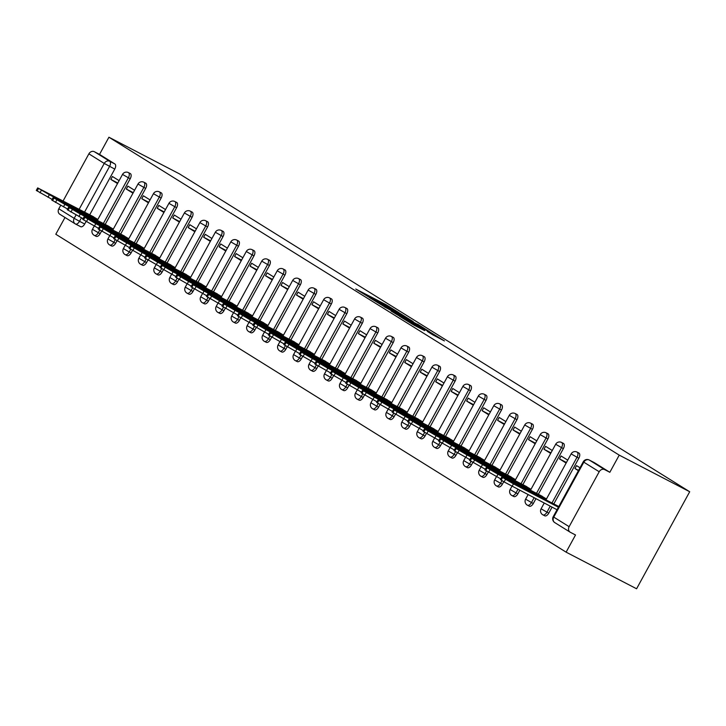 <?xml version="1.0" encoding="UTF-8"?>
<svg xmlns="http://www.w3.org/2000/svg" width="726" height="726" viewBox="0 0 726 726"><rect width="100%" height="100%" fill="white"/><g stroke="black" fill="none" stroke-linecap="round" stroke-linejoin="round"><path stroke-width="1.09" d="M398.692 312.525L386.205 304.793L355.767 289.03L368.2 296.68L387.167 306L398.692 312.525M432.596 334.722L444.421 340.921L430.055 332.109L399.618 316.345L413.983 325.148L424.646 330.593L404.455 319.077L426.371 330.339L434.075 334.759L427.414 331.464L432.596 334.722M689.7 491.747L619.233 455.129L108.927 137.223L179.395 173.841L689.7 491.747L636.584 588.777L566.117 552.159L55.802 234.253L64.986 217.482M413.212 321.618L399.781 313.251L369.343 297.488L383.709 306.29L413.212 321.618M417.532 324.141L429.284 331.492L398.846 315.719L391.051 311.009L403.946 317.661L401.351 315.874L384.272 306.789L417.423 324.331M619.233 455.129L609.831 472.299L604.658 469.613A4.429 3.757 121.9 0 0 599.195 471.755L569.13 526.677A4.429 3.757 121.9 0 0 570.128 532.167A4.429 3.757 121.9 0 0 570.337 532.294L575.518 534.98L566.117 552.159M108.927 137.223L99.526 154.402L114.899 163.976A4.429 2.332 117.5 0 1 114.753 169.085L89.725 214.796M86.058 221.494L84.688 224.007L79.515 221.312A4.429 2.332 117.5 0 1 75.486 224.007A4.429 2.332 117.5 0 1 75.404 223.962A4.429 3.757 121.9 0 1 75.186 223.835A4.429 4.429 0 0 0 75.486 224.007L80.659 226.703A4.429 2.332 -62.5 0 0 84.688 224.007M79.143 209.297L104.254 163.432L88.881 153.848L63.098 200.957M60.657 205.404L58.815 208.77L74.188 218.344L76.03 214.987M88.881 153.848A4.429 3.757 -58.1 0 1 94.344 151.707L109.717 161.281A4.429 2.332 117.5 0 1 109.581 166.399L84.552 212.11M99.526 154.402L94.344 151.707M60.031 214.388A4.429 3.757 -58.1 0 1 59.813 214.261A4.429 3.757 -58.1 0 1 58.815 208.77M134.573 190.285L127.903 186.128L126.306 189.041L133.275 192.662M113.329 229.098L106.541 225.133M150.046 199.922L143.367 195.766L141.779 198.679L148.748 202.3M128.792 238.736L122.013 234.77M165.519 209.56L158.84 205.404L157.243 208.317L164.212 211.938M144.265 248.374L137.486 244.408M180.983 219.198L174.313 215.041L172.715 217.954L179.685 221.575M159.738 258.011L152.95 254.046M196.456 228.835L189.776 224.679L188.188 227.592L195.158 231.213M175.202 267.649L168.423 263.683M211.928 238.473L205.249 234.316L203.652 237.22L210.622 240.85M190.675 277.287L183.896 273.321M227.392 248.11L220.722 243.954L219.125 246.858L226.095 250.479M206.148 286.915L199.36 282.959M242.865 257.748L236.186 253.592L234.598 256.496L241.567 260.117M221.621 296.553L214.832 292.596M258.338 267.386L251.659 263.229L250.062 266.133L257.031 269.754M237.084 306.19L230.305 302.234M273.802 277.023L267.132 272.867L265.535 275.771L272.504 279.392M252.557 315.828L245.769 311.871M289.275 286.661L282.595 282.505L281.007 285.409L287.977 289.03M268.03 325.466L261.242 321.509M304.748 296.299L298.068 292.133L296.48 295.046L303.441 298.667M283.494 335.103L276.715 331.147M320.211 305.936L313.541 301.771L311.944 304.684L318.914 308.305M298.967 344.741L292.179 340.784M335.684 315.574L329.005 311.409L327.417 314.322L334.387 317.943M314.44 354.379L307.652 350.422M351.157 325.212L344.478 321.046L342.89 323.959L349.85 327.58M329.903 364.016L323.124 360.06M366.621 334.84L359.951 330.684L358.354 333.597L365.323 337.218M345.376 373.654L338.588 369.697M382.094 344.478L375.415 340.322L373.826 343.235L380.796 346.856M360.849 383.292L354.061 379.335M397.567 354.116L390.887 349.959L389.299 352.872L396.26 356.493M376.313 392.929L369.534 388.973M413.03 363.753L406.36 359.597L404.763 362.51L411.733 366.131M391.786 402.567L384.998 398.61M428.503 373.391L421.824 369.235L420.236 372.148L427.206 375.769M407.259 412.205L400.471 408.248M443.976 383.029L437.297 378.872L435.709 381.785L442.669 385.406M422.723 421.842L415.944 417.886M459.44 392.666L452.77 388.51L451.173 391.423L458.142 395.044M438.195 431.48L431.407 427.523M474.913 402.304L468.234 398.147L466.646 401.061L473.615 404.681M453.668 441.118L446.88 437.152M490.386 411.941L483.707 407.785L482.118 410.698L489.079 414.319M469.132 450.755L462.353 446.789M505.85 421.579L499.179 417.423L497.582 420.336L504.552 423.957M484.605 460.393L477.826 456.427M521.322 431.217L514.652 427.06L513.055 429.974L520.025 433.594M500.078 470.031L493.29 466.065M536.795 440.854L530.116 436.698L528.528 439.611L535.489 443.232M515.542 479.668L508.763 475.702M552.259 450.492L545.589 446.336L543.992 449.249L550.961 452.87M531.015 489.306L524.236 485.34M567.732 460.13L561.062 455.973L559.465 458.886L566.434 462.507M546.487 498.943L539.699 494.978M580.001 467.771L576.526 465.611L574.938 468.515L578.558 470.403M558.757 506.585L555.172 504.615M578.849 458.206L577.016 457.253A4.429 2.332 117.5 0 0 577.07 452.089L578.912 453.042A4.429 2.332 -62.5 0 1 578.849 458.206L553.829 503.917M552.059 507.147L548.783 513.128L546.95 512.166A4.429 2.332 117.5 0 1 542.921 514.861A4.429 2.332 117.5 0 1 542.839 514.816M563.385 448.568L561.543 447.615A4.429 2.332 117.5 0 0 561.606 442.452L563.44 443.404A4.429 2.332 -62.5 0 1 563.385 448.568L538.356 494.279M535.906 498.753L533.311 503.49L531.477 502.528A4.429 2.332 117.5 0 1 527.457 505.223A4.429 2.332 117.5 0 1 527.366 505.178M547.912 438.931L546.07 437.978A4.429 2.332 117.5 0 0 546.133 432.814L547.967 433.767A4.429 2.332 -62.5 0 1 547.912 438.931L522.883 484.641M519.752 490.359L517.847 493.852L516.005 492.9A4.429 2.332 117.5 0 1 511.984 495.586A4.429 2.332 117.5 0 1 511.903 495.54M532.439 429.293L530.606 428.34A4.429 2.332 117.5 0 0 530.661 423.176L532.503 424.129A4.429 2.332 -62.5 0 1 532.439 429.293L507.42 475.004M503.753 481.701L502.374 484.215L500.541 483.262A4.429 2.332 117.5 0 1 496.511 485.948A4.429 2.332 117.5 0 1 496.43 485.903M516.966 419.655L515.133 418.702A4.429 2.332 117.5 0 0 515.197 413.539L517.03 414.492A4.429 2.332 -62.5 0 1 516.966 419.655L491.947 465.366M488.28 472.063L486.901 474.577L485.068 473.624A4.429 2.332 117.5 0 1 481.048 476.31A4.429 2.332 117.5 0 1 480.957 476.265M501.503 410.018L499.66 409.065A4.429 2.332 117.5 0 0 499.724 403.901L501.557 404.854A4.429 2.332 -62.5 0 1 501.503 410.018L476.474 455.728M472.808 462.426L471.437 464.939L469.595 463.987A4.429 2.332 117.5 0 1 465.575 466.673A4.429 2.332 117.5 0 1 465.493 466.627M486.03 400.38L484.197 399.427A4.429 2.332 117.5 0 0 484.251 394.263L486.093 395.216A4.429 2.332 -62.5 0 1 486.03 400.38L461.01 446.091M457.335 452.788L455.964 455.302L454.131 454.349A4.429 2.332 117.5 0 1 450.102 457.035A4.429 2.332 117.5 0 1 450.02 456.99M470.557 390.742L468.724 389.789A4.429 2.332 117.5 0 0 468.787 384.626L470.62 385.579A4.429 2.332 -62.5 0 1 470.557 390.742L445.537 436.453M441.871 443.15L440.491 445.664L438.658 444.711A4.429 2.332 117.5 0 1 434.638 447.397A4.429 2.332 117.5 0 1 434.547 447.352M455.093 381.114L453.251 380.152A4.429 2.332 117.5 0 0 453.314 374.988L455.148 375.941A4.429 2.332 -62.5 0 1 455.093 381.114L430.064 426.815M426.398 433.513L425.028 436.027L423.185 435.074A4.429 2.332 117.5 0 1 419.165 437.769A4.429 2.332 117.5 0 1 419.084 437.714M439.62 371.476L437.787 370.514A4.429 2.332 117.5 0 0 437.842 365.35L439.684 366.312A4.429 2.332 -62.5 0 1 439.62 371.476L414.6 417.178M410.925 423.875L409.555 426.389L407.722 425.436A4.429 2.332 117.5 0 1 403.692 428.131A4.429 2.332 117.5 0 1 403.611 428.077M424.147 361.838L422.314 360.876A4.429 2.332 117.5 0 0 422.369 355.713L424.211 356.675A4.429 2.332 -62.5 0 1 424.147 361.838L399.128 407.549M395.461 414.247L394.082 416.751L392.249 415.798A4.429 2.332 117.5 0 1 388.219 418.494A4.429 2.332 117.5 0 1 388.138 418.439M408.684 352.201L406.841 351.239A4.429 2.332 117.5 0 0 406.905 346.075L408.738 347.037A4.429 2.332 -62.5 0 1 408.684 352.201L383.655 397.912M379.988 404.609L378.618 407.114L376.776 406.161A4.429 2.332 117.5 0 1 372.756 408.856A4.429 2.332 117.5 0 1 372.674 408.802M393.211 342.563L391.378 341.61A4.429 2.332 117.5 0 0 391.432 336.437L393.274 337.399A4.429 2.332 -62.5 0 1 393.211 342.563L368.182 388.274M364.516 394.971L363.145 397.476L361.312 396.523A4.429 2.332 117.5 0 1 357.283 399.218A4.429 2.332 117.5 0 1 357.201 399.164M377.738 332.925L375.905 331.973A4.429 2.332 117.5 0 0 375.959 326.809L377.801 327.762A4.429 2.332 -62.5 0 1 377.738 332.925L352.718 378.636M349.052 385.334L347.672 387.838L345.839 386.885A4.429 2.332 117.5 0 1 341.81 389.581A4.429 2.332 117.5 0 1 341.728 389.535M362.274 323.288L360.432 322.335A4.429 2.332 117.5 0 0 360.495 317.171L362.328 318.124A4.429 2.332 -62.5 0 1 362.274 323.288L337.245 368.999M333.579 375.696L332.209 378.201L330.366 377.248A4.429 2.332 117.5 0 1 326.346 379.943A4.429 2.332 117.5 0 1 326.264 379.898M346.801 313.65L344.968 312.697A4.429 2.332 117.5 0 0 345.022 307.534L346.865 308.486A4.429 2.332 -62.5 0 1 346.801 313.65L321.772 359.361M318.106 366.058L316.736 368.563L314.902 367.61A4.429 2.332 117.5 0 1 310.873 370.305A4.429 2.332 117.5 0 1 310.792 370.26M331.328 304.012L329.495 303.06A4.429 2.332 117.5 0 0 329.55 297.896L331.392 298.849A4.429 2.332 -62.5 0 1 331.328 304.012L306.308 349.723M302.642 356.421L301.263 358.925L299.43 357.972A4.429 2.332 117.5 0 1 295.4 360.668A4.429 2.332 117.5 0 1 295.319 360.622M315.864 294.375L314.022 293.422A4.429 2.332 117.5 0 0 314.086 288.258L315.919 289.211A4.429 2.332 -62.5 0 1 315.864 294.375L290.836 340.086M287.169 346.783L285.799 349.288L283.957 348.335A4.429 2.332 117.5 0 1 279.937 351.03A4.429 2.332 117.5 0 1 279.855 350.985M300.392 284.737L298.558 283.784A4.429 2.332 117.5 0 0 298.613 278.621L300.455 279.574A4.429 2.332 -62.5 0 1 300.392 284.737L275.363 330.448M271.696 337.145L270.326 339.65L268.493 338.697A4.429 2.332 117.5 0 1 264.464 341.392A4.429 2.332 117.5 0 1 264.382 341.347M284.919 275.1L283.086 274.147A4.429 2.332 117.5 0 0 283.14 268.983L284.982 269.936A4.429 2.332 -62.5 0 1 284.919 275.1L259.899 320.81M256.233 327.508L254.853 330.012L253.02 329.06A4.429 2.332 117.5 0 1 248.991 331.755A4.429 2.332 117.5 0 1 248.909 331.709M269.455 265.462L267.613 264.509A4.429 2.332 117.5 0 0 267.676 259.345L269.509 260.298A4.429 2.332 -62.5 0 1 269.455 265.462L244.426 311.173M240.76 317.87L239.389 320.375L237.547 319.422A4.429 2.332 117.5 0 1 233.527 322.117A4.429 2.332 117.5 0 1 233.445 322.072M253.982 255.824L252.149 254.871A4.429 2.332 117.5 0 0 252.203 249.708L254.036 250.661A4.429 2.332 -62.5 0 1 253.982 255.824L228.953 301.535M225.287 308.232L223.917 310.746L222.083 309.784A4.429 2.332 117.5 0 1 218.054 312.479A4.429 2.332 117.5 0 1 217.972 312.434M238.509 246.187L236.676 245.234A4.429 2.332 117.5 0 0 236.73 240.07L238.573 241.023A4.429 2.332 -62.5 0 1 238.509 246.187L213.489 291.897M209.823 298.595L208.444 301.108L206.611 300.147A4.429 2.332 117.5 0 1 202.581 302.842A4.429 2.332 117.5 0 1 202.5 302.796M223.045 236.549L221.203 235.596A4.429 2.332 117.5 0 0 221.267 230.432L223.1 231.385A4.429 2.332 -62.5 0 1 223.045 236.549L198.016 282.26M194.35 288.957L192.98 291.471L191.138 290.509A4.429 2.332 117.5 0 1 187.117 293.204A4.429 2.332 117.5 0 1 187.036 293.159M207.572 226.911L205.739 225.958A4.429 2.332 117.5 0 0 205.794 220.795L207.627 221.748A4.429 2.332 -62.5 0 1 207.572 226.911L182.544 272.622M178.877 279.319L177.507 281.833L175.674 280.871A4.429 2.332 117.5 0 1 171.645 283.567A4.429 2.332 117.5 0 1 171.563 283.521M192.1 217.274L190.266 216.321A4.429 2.332 117.5 0 0 190.321 211.157L192.163 212.11A4.429 2.332 -62.5 0 1 192.1 217.274L167.08 262.984M163.414 269.682L162.034 272.196L160.201 271.234A4.429 2.332 117.5 0 1 156.172 273.929A4.429 2.332 117.5 0 1 156.09 273.884M176.636 207.636L174.794 206.683A4.429 2.332 117.5 0 0 174.857 201.519L176.69 202.472A4.429 2.332 -62.5 0 1 176.636 207.636L151.607 253.347M147.941 260.044L146.57 262.558L144.728 261.605A4.429 2.332 117.5 0 1 140.708 264.291A4.429 2.332 117.5 0 1 140.626 264.246M161.163 197.998L159.33 197.045A4.429 2.332 117.5 0 0 159.384 191.882L161.217 192.835A4.429 2.332 -62.5 0 1 161.163 197.998L136.134 243.709M132.468 250.406L131.097 252.92L129.264 251.967A4.429 2.332 117.5 0 1 125.235 254.654A4.429 2.332 117.5 0 1 125.153 254.608M145.69 188.361L143.857 187.408A4.429 2.332 117.5 0 0 143.911 182.244L145.754 183.197A4.429 2.332 -62.5 0 1 145.69 188.361L120.67 234.071M117.004 240.769L115.625 243.283L113.791 242.33A4.429 2.332 117.5 0 1 109.762 245.016A4.429 2.332 117.5 0 1 109.68 244.971M130.226 178.723L128.384 177.77A4.429 2.332 117.5 0 0 128.448 172.606L130.281 173.559A4.429 2.332 -62.5 0 1 130.226 178.723L105.197 224.434M101.531 231.131L100.161 233.645L98.319 232.692A4.429 2.332 117.5 0 1 94.298 235.378A4.429 2.332 117.5 0 1 94.217 235.333M119.109 180.647L112.43 176.491L110.833 179.404L117.803 183.025M97.856 219.461L91.077 215.495M110.833 179.404L117.512 183.56M544.672 515.769A4.429 2.332 -62.5 0 0 544.763 515.814A4.429 2.332 -62.5 0 0 548.783 513.128M529.209 506.131A4.429 2.332 -62.5 0 0 529.29 506.176A4.429 2.332 -62.5 0 0 533.311 503.49M513.736 496.493A4.429 2.332 -62.5 0 0 513.817 496.539A4.429 2.332 -62.5 0 0 517.847 493.852M498.263 486.856A4.429 2.332 -62.5 0 0 498.354 486.901A4.429 2.332 -62.5 0 0 502.374 484.215M482.799 477.218A4.429 2.332 -62.5 0 0 482.881 477.272A4.429 2.332 -62.5 0 0 486.901 474.577M467.326 467.58A4.429 2.332 -62.5 0 0 467.408 467.635A4.429 2.332 -62.5 0 0 471.437 464.939M451.853 457.943A4.429 2.332 -62.5 0 0 451.944 457.997A4.429 2.332 -62.5 0 0 455.964 455.302M436.39 448.305A4.429 2.332 -62.5 0 0 436.471 448.359A4.429 2.332 -62.5 0 0 440.491 445.664M420.917 438.667A4.429 2.332 -62.5 0 0 420.998 438.722A4.429 2.332 -62.5 0 0 425.028 436.027M405.444 429.039A4.429 2.332 -62.5 0 0 405.535 429.084A4.429 2.332 -62.5 0 0 409.555 426.389M389.98 419.401A4.429 2.332 -62.5 0 0 390.062 419.446A4.429 2.332 -62.5 0 0 394.082 416.751M374.507 409.763A4.429 2.332 -62.5 0 0 374.589 409.809A4.429 2.332 -62.5 0 0 378.618 407.114M359.034 400.126A4.429 2.332 -62.5 0 0 359.125 400.171A4.429 2.332 -62.5 0 0 363.145 397.476M343.57 390.488A4.429 2.332 -62.5 0 0 343.652 390.534A4.429 2.332 -62.5 0 0 347.672 387.838M328.098 380.851A4.429 2.332 -62.5 0 0 328.179 380.896A4.429 2.332 -62.5 0 0 332.209 378.201M312.625 371.213A4.429 2.332 -62.5 0 0 312.715 371.258A4.429 2.332 -62.5 0 0 316.736 368.563M297.161 361.575A4.429 2.332 -62.5 0 0 297.243 361.621A4.429 2.332 -62.5 0 0 301.263 358.925M281.688 351.938A4.429 2.332 -62.5 0 0 281.77 351.983A4.429 2.332 -62.5 0 0 285.799 349.288M266.215 342.3A4.429 2.332 -62.5 0 0 266.306 342.345A4.429 2.332 -62.5 0 0 270.326 339.65M250.751 332.662A4.429 2.332 -62.5 0 0 250.833 332.708A4.429 2.332 -62.5 0 0 254.853 330.012M235.278 323.025A4.429 2.332 -62.5 0 0 235.36 323.07A4.429 2.332 -62.5 0 0 239.389 320.375M219.806 313.387A4.429 2.332 -62.5 0 0 219.887 313.432A4.429 2.332 -62.5 0 0 223.917 310.746M204.342 303.749A4.429 2.332 -62.5 0 0 204.423 303.795A4.429 2.332 -62.5 0 0 208.444 301.108M188.869 294.112A4.429 2.332 -62.5 0 0 188.951 294.157A4.429 2.332 -62.5 0 0 192.98 291.471M173.396 284.474A4.429 2.332 -62.5 0 0 173.478 284.519A4.429 2.332 -62.5 0 0 177.507 281.833M157.932 274.836A4.429 2.332 -62.5 0 0 158.014 274.882A4.429 2.332 -62.5 0 0 162.034 272.196M142.459 265.199A4.429 2.332 -62.5 0 0 142.541 265.244A4.429 2.332 -62.5 0 0 146.57 262.558M126.986 255.561A4.429 2.332 -62.5 0 0 127.068 255.616A4.429 2.332 -62.5 0 0 131.097 252.92M111.523 245.923A4.429 2.332 -62.5 0 0 111.604 245.978A4.429 2.332 -62.5 0 0 115.625 243.283M96.05 236.286A4.429 2.332 -62.5 0 0 96.131 236.34A4.429 2.332 -62.5 0 0 100.161 233.645M609.831 472.299L594.458 462.725A4.429 2.332 -62.5 0 0 594.376 462.68A4.429 2.332 -62.5 0 0 594.295 462.644M75.577 224.053L80.577 226.648A4.429 2.332 -62.5 0 0 80.659 226.703M126.306 189.041L132.985 193.198M141.779 198.679L148.449 202.835M157.243 208.317L163.922 212.473M172.715 217.954L179.395 222.111M188.188 227.592L194.858 231.748M203.652 237.22L210.331 241.386M219.125 246.858L225.804 251.024M234.598 256.496L241.268 260.661M250.062 266.133L256.741 270.299M265.535 275.771L272.214 279.927M281.007 285.409L287.678 289.565M296.48 295.046L303.15 299.203M311.944 304.684L318.623 308.84M327.417 314.322L334.087 318.478M342.89 323.959L349.56 328.116M358.354 333.597L365.033 337.753M373.826 343.235L380.497 347.391M389.299 352.872L395.969 357.029M404.763 362.51L411.442 366.666M420.236 372.148L426.906 376.304M435.709 381.785L442.379 385.942M451.173 391.423L457.852 395.579M466.646 401.061L473.316 405.217M482.118 410.698L488.789 414.855M497.582 420.336L504.261 424.492M513.055 429.974L519.725 434.13M528.528 439.611L535.198 443.767M543.992 449.249L550.671 453.405M559.465 458.886L566.135 463.043M574.938 468.515L578.413 470.684M401.169 314.186L372.792 299.402L401.169 314.186M416.361 324.114L403.384 316.881L416.361 324.114L416.062 324.667M67.727 203.579L48.388 193.533A13.839 0.481 28.7 0 0 53.052 196.437L72.391 206.483A13.839 0.481 28.7 0 0 67.727 203.579L67.527 203.961M93.645 216.838L37.679 187.898L49.359 194.731L97.656 219.833M52.127 199.405L36.3 190.421L37.679 187.898M83.2 213.217L63.861 203.171A13.839 0.481 28.7 0 0 68.516 206.075L87.864 216.121A13.839 0.481 28.7 0 0 83.2 213.217L82.991 213.598M109.118 226.476L53.152 197.536L64.823 204.369L113.12 229.47M67.591 209.043L51.773 200.058L53.152 197.536M98.672 222.855L79.325 212.809A13.839 0.481 28.7 0 0 83.989 215.713L103.328 225.759A13.839 0.481 28.7 0 0 98.672 222.855L98.464 223.236M124.582 236.113L68.625 207.173L80.296 214.007L128.593 239.108M83.063 218.68L67.237 209.696L68.625 207.173M114.136 232.492L94.797 222.446A13.839 0.481 28.7 0 0 99.462 225.35L118.801 235.396A13.839 0.481 28.7 0 0 114.136 232.492L113.937 232.865M140.054 245.751L84.089 216.811L95.768 223.644L144.066 248.746M98.536 228.318L82.71 219.334L84.089 216.811M129.609 242.13L110.27 232.084A13.839 0.481 28.7 0 0 114.926 234.988L134.274 245.034A13.839 0.481 28.7 0 0 129.609 242.13L129.4 242.502M155.527 255.389L99.562 226.448L111.232 233.282L159.529 258.383M114 237.956L98.182 228.971L99.562 226.448M145.082 251.768L125.734 241.722A13.839 0.481 28.7 0 0 130.399 244.617L149.737 254.672A13.839 0.481 28.7 0 0 145.082 251.768L144.873 252.14M170.991 265.017L115.035 236.086L126.705 242.92L175.002 268.012M129.473 247.593L113.646 238.609L115.035 236.086M160.546 261.405L141.207 251.35A13.839 0.481 28.7 0 0 145.872 254.254L165.21 264.309A13.839 0.481 28.7 0 0 160.546 261.405L160.346 261.777M186.464 274.655L130.499 245.724L142.178 252.557L190.475 277.65M144.946 257.231L129.119 248.247L130.499 245.724M176.019 271.043L156.68 260.988A13.839 0.481 28.7 0 0 161.335 263.892L180.683 273.947A13.839 0.481 28.7 0 0 176.019 271.043L175.81 271.415M201.937 284.293L145.971 255.361L157.642 262.195L205.939 287.287M160.41 266.869L144.592 257.884L145.971 255.361M191.492 280.681L172.144 270.626A13.839 0.481 28.7 0 0 176.808 273.53L196.147 283.585A13.839 0.481 28.7 0 0 191.492 280.681L191.283 281.053M217.401 293.93L161.444 264.999L173.115 271.833L221.412 296.925M175.883 276.506L160.056 267.513L161.444 264.999M206.955 290.318L187.617 280.263A13.839 0.481 28.7 0 0 192.281 283.167L211.62 293.222A13.839 0.481 28.7 0 0 206.955 290.318L206.756 290.69M232.874 303.568L176.908 274.628L188.588 281.47L236.885 306.563M191.355 286.144L175.529 277.15L176.908 274.628M222.428 299.956L203.089 289.901A13.839 0.481 28.7 0 0 207.745 292.805L227.093 302.86A13.839 0.481 28.7 0 0 222.428 299.956L222.22 300.328M248.346 313.205L192.381 284.265L204.06 291.099L252.349 316.2M206.819 295.781L191.002 286.788L192.381 284.265M237.901 309.594L218.562 299.539A13.839 0.481 28.7 0 0 223.218 302.443L242.557 312.498A13.839 0.481 28.7 0 0 237.901 309.594L237.692 309.966M263.81 322.843L207.854 293.903L219.524 300.736L267.821 325.838M222.292 305.419L206.465 296.426L207.854 293.903M253.365 319.231L234.026 309.176A13.839 0.481 28.7 0 0 238.691 312.08L258.029 322.135A13.839 0.481 28.7 0 0 253.365 319.231L253.165 319.603M279.283 332.481L223.318 303.541L234.997 310.374L283.294 335.476M237.765 315.057L221.938 306.063L223.318 303.541M268.838 328.869L249.499 318.814A13.839 0.481 28.7 0 0 254.154 321.718L273.502 331.773A13.839 0.481 28.7 0 0 268.838 328.869L268.629 329.241M294.756 342.118L238.79 313.178L250.47 320.012L298.758 345.113M253.229 324.694L237.411 315.701L238.79 313.178M284.311 338.507L264.972 328.451A13.839 0.481 28.7 0 0 269.627 331.355L288.966 341.411A13.839 0.481 28.7 0 0 284.311 338.507L284.102 338.879M310.22 351.756L254.263 322.816L265.934 329.649L314.231 354.751M268.702 334.332L252.875 325.339L254.263 322.816M299.774 348.144L280.436 338.089A13.839 0.481 28.7 0 0 285.1 340.993L304.439 351.048A13.839 0.481 28.7 0 0 299.774 348.144L299.575 348.516M325.693 361.394L269.727 332.454L281.407 339.287L329.704 364.388M284.175 343.97L268.348 334.976L269.727 332.454M315.247 357.782L295.909 347.727A13.839 0.481 28.7 0 0 300.564 350.631L319.912 360.686A13.839 0.481 28.7 0 0 315.247 357.782L315.039 358.154M341.166 371.031L285.2 342.091L296.88 348.925L345.168 374.026M299.638 353.607L283.821 344.614L285.2 342.091M330.72 367.42L311.381 357.364A13.839 0.481 28.7 0 0 316.037 360.268L335.376 370.324A13.839 0.481 28.7 0 0 330.72 367.42L330.511 367.792M356.629 380.669L300.673 351.729L312.343 358.562L360.64 383.664M315.111 363.245L299.284 354.252L300.673 351.729M346.184 377.057L326.845 367.002A13.839 0.481 28.7 0 0 331.51 369.906L350.849 379.952A13.839 0.481 28.7 0 0 346.184 377.057L345.984 377.429M372.102 390.307L316.137 361.366L327.816 368.2L376.113 393.301M330.584 372.883L314.757 363.889L316.137 361.366M361.657 386.686L342.318 376.64A13.839 0.481 28.7 0 0 346.974 379.544L366.321 389.59A13.839 0.481 28.7 0 0 361.657 386.686L361.448 387.067M387.575 399.944L331.61 371.004L343.289 377.838L391.586 402.939M346.048 382.52L330.23 373.527L331.61 371.004M377.13 396.323L357.791 386.277A13.839 0.481 28.7 0 0 362.446 389.181L381.785 399.227A13.839 0.481 28.7 0 0 377.13 396.323L376.921 396.705M403.048 409.582L347.082 380.642L358.753 387.475L407.05 412.577M361.521 392.158L345.694 383.165L347.082 380.642M392.594 405.961L373.255 395.915A13.839 0.481 28.7 0 0 377.919 398.819L397.258 408.865A13.839 0.481 28.7 0 0 392.594 405.961L392.394 406.342M418.512 419.22L362.546 390.279L374.226 397.113L422.523 422.214M376.994 401.796L361.167 392.802L362.546 390.279M408.066 415.599L388.728 405.553A13.839 0.481 28.7 0 0 393.383 408.457L412.731 418.503A13.839 0.481 28.7 0 0 408.066 415.599L407.858 415.98M433.985 428.857L378.019 399.917L389.699 406.751L437.996 431.852M392.467 411.433L376.64 402.44L378.019 399.917M423.539 425.236L404.2 415.19A13.839 0.481 28.7 0 0 408.856 418.094L428.195 428.14A13.839 0.481 28.7 0 0 423.539 425.236L423.331 425.618M449.458 438.495L393.492 409.555L405.162 416.388L453.46 441.49M407.93 421.062L392.104 412.078L393.492 409.555M439.003 434.874L419.664 424.828A13.839 0.481 28.7 0 0 424.329 427.732L443.668 437.778A13.839 0.481 28.7 0 0 439.003 434.874L438.803 435.255M464.921 448.133L408.956 419.192L420.635 426.026L468.932 451.127M423.403 430.7L407.576 421.715L408.956 419.192M454.476 444.512L435.137 434.466A13.839 0.481 28.7 0 0 439.802 437.37L459.141 447.416A13.839 0.481 28.7 0 0 454.476 444.512L454.276 444.893M480.394 457.77L424.429 428.83L436.108 435.664L484.405 460.765M438.876 440.337L423.049 431.353L424.429 428.83M469.949 454.149L450.61 444.103A13.839 0.481 28.7 0 0 455.266 447.007L474.604 457.053A13.839 0.481 28.7 0 0 469.949 454.149L469.74 454.521M495.867 467.408L439.902 438.468L451.572 445.301L499.869 470.403M454.34 449.975L438.513 440.991L439.902 438.468M485.413 463.787L466.074 453.741A13.839 0.481 28.7 0 0 470.738 456.645L490.077 466.691A13.839 0.481 28.7 0 0 485.413 463.787L485.213 464.159M511.331 477.046L455.365 448.105L467.045 454.939L515.342 480.04M469.813 459.612L453.986 450.628L455.365 448.105M500.886 473.425L481.547 463.379A13.839 0.481 28.7 0 0 486.211 466.273L505.55 476.329A13.839 0.481 28.7 0 0 500.886 473.425L500.686 473.797M526.804 486.683L470.838 457.743L482.518 464.576L530.815 489.669M485.286 469.25L469.459 460.266L470.838 457.743M516.358 483.062L497.02 473.007A13.839 0.481 28.7 0 0 501.675 475.911L521.014 485.966A13.839 0.481 28.7 0 0 516.358 483.062L516.15 483.434M542.277 496.312L486.311 467.381L497.982 474.214L546.279 499.307M500.749 478.888L484.923 469.903L486.311 467.381M531.822 492.7L512.483 482.645A13.839 0.481 28.7 0 0 517.148 485.549L536.487 495.604A13.839 0.481 28.7 0 0 531.822 492.7L531.623 493.072M557.74 505.949L501.775 477.018L513.454 483.852L558.412 507.211M557.033 509.734L504.089 481.919L500.395 479.541L501.775 477.018M599.195 471.755L583.822 462.181L553.757 517.103L569.13 526.677M114.753 169.085L104.254 163.432A4.429 3.757 -58.1 0 1 109.717 161.281L114.899 163.976M81.421 217.827L79.515 221.312L74.188 218.344A4.429 3.757 121.9 0 0 75.186 223.835L59.813 214.261M577.07 452.089A4.429 4.429 0 0 0 571.144 453.895L577.016 457.253L551.987 502.964M550.217 506.194L546.95 512.166L541.079 508.808A4.429 4.429 0 0 0 542.921 514.861L544.763 515.814M561.606 442.452A4.429 4.429 0 0 0 555.68 444.258L561.543 447.615L536.514 493.326M534.064 497.8L531.477 502.528L525.615 499.17A4.429 4.429 0 0 0 527.457 505.223L529.29 506.176M546.133 432.814A4.429 4.429 0 0 0 540.208 434.62L546.07 437.978L521.05 483.688M517.919 489.406L516.005 492.9L510.142 489.533A4.429 4.429 0 0 0 511.984 495.586L513.817 496.539M530.661 423.176A4.429 4.429 0 0 0 524.735 424.982L530.606 428.34L505.577 474.051M501.993 480.603L500.541 483.262L494.669 479.895A4.429 4.429 0 0 0 496.511 485.948L498.354 486.901M515.197 413.539A4.429 4.429 0 0 0 509.271 415.345L515.133 418.702L490.104 464.413M486.52 470.965L485.068 473.624L479.205 470.257A4.429 4.429 0 0 0 481.048 476.31L482.881 477.272M499.724 403.901A4.429 4.429 0 0 0 493.798 405.707L499.66 409.065L474.641 454.775M471.047 461.337L469.595 463.987L463.732 460.62A4.429 4.429 0 0 0 465.575 466.673L467.408 467.635M484.251 394.263A4.429 4.429 0 0 0 478.325 396.069L484.197 399.427L459.168 445.138M455.583 451.699L454.131 454.349L448.26 450.982A4.429 4.429 0 0 0 450.102 457.035L451.944 457.997M468.787 384.626A4.429 4.429 0 0 0 462.861 386.432L468.724 389.789L443.695 435.5M440.11 442.061L438.658 444.711L432.796 441.344A4.429 4.429 0 0 0 434.638 447.397L436.471 448.359M453.314 374.988A4.429 4.429 0 0 0 447.388 376.794L453.251 380.152L428.231 425.863M424.637 432.424L423.185 435.074L417.323 431.707A4.429 4.429 0 0 0 419.165 437.769L420.998 438.722M437.842 365.35A4.429 4.429 0 0 0 431.916 367.156L437.787 370.514L412.758 416.225M409.174 422.786L407.722 425.436L401.85 422.069A4.429 4.429 0 0 0 403.692 428.131L405.535 429.084M422.369 355.713A4.429 4.429 0 0 0 416.452 357.519L422.314 360.876L397.285 406.587M393.701 413.148L392.249 415.798L386.386 412.432A4.429 4.429 0 0 0 388.219 418.494L390.062 419.446M406.905 346.075A4.429 4.429 0 0 0 400.979 347.881L406.841 351.239L381.822 396.95M378.228 403.511L376.776 406.161L370.913 402.794A4.429 4.429 0 0 0 372.756 408.856L374.589 409.809M391.432 336.437A4.429 4.429 0 0 0 385.506 338.243L391.378 341.61L366.349 387.312M362.764 393.873L361.312 396.523L355.441 393.165A4.429 4.429 0 0 0 357.283 399.218L359.125 400.171M375.959 326.809A4.429 4.429 0 0 0 370.042 328.606L375.905 331.973L350.876 377.674M347.291 384.235L345.839 386.885L339.977 383.528A4.429 4.429 0 0 0 341.81 389.581L343.652 390.534M360.495 317.171A4.429 4.429 0 0 0 354.569 318.968L360.432 322.335L335.412 368.046M331.818 374.598L330.366 377.248L324.504 373.89A4.429 4.429 0 0 0 326.346 379.943L328.179 380.896M345.022 307.534A4.429 4.429 0 0 0 339.096 309.33L344.968 312.697L319.939 358.408M316.355 364.96L314.902 367.61L309.031 364.252A4.429 4.429 0 0 0 310.873 370.305L312.715 371.258M329.55 297.896A4.429 4.429 0 0 0 323.633 299.693L329.495 303.06L304.466 348.77M300.882 355.323L299.43 357.972L293.567 354.615A4.429 4.429 0 0 0 295.4 360.668L297.243 361.621M314.086 288.258A4.429 4.429 0 0 0 308.16 290.055L314.022 293.422L289.002 339.133M285.409 345.685L283.957 348.335L278.094 344.977A4.429 4.429 0 0 0 279.937 351.03L281.77 351.983M298.613 278.621A4.429 4.429 0 0 0 292.687 280.418L298.558 283.784L273.53 329.495M269.945 336.047L268.493 338.697L262.621 335.339A4.429 4.429 0 0 0 264.464 341.392L266.306 342.345M283.14 268.983A4.429 4.429 0 0 0 277.223 270.78L283.086 274.147L258.057 319.857M254.472 326.41L253.02 329.06L247.149 325.702A4.429 4.429 0 0 0 248.991 331.755L250.833 332.708M267.676 259.345A4.429 4.429 0 0 0 261.75 261.142L267.613 264.509L242.593 310.22M238.999 316.772L237.547 319.422L231.685 316.064A4.429 4.429 0 0 0 233.527 322.117L235.36 323.07M252.203 249.708A4.429 4.429 0 0 0 246.277 251.505L252.149 254.871L227.12 300.582M223.535 307.134L222.083 309.784L216.212 306.426A4.429 4.429 0 0 0 218.054 312.479L219.887 313.432M236.73 240.07A4.429 4.429 0 0 0 230.814 241.876L236.676 245.234L211.647 290.945M208.063 297.497L206.611 300.147L200.739 296.789A4.429 4.429 0 0 0 202.581 302.842L204.423 303.795M221.267 230.432A4.429 4.429 0 0 0 215.341 232.238L221.203 235.596L196.183 281.307M192.59 287.859L191.138 290.509L185.275 287.151A4.429 4.429 0 0 0 187.117 293.204L188.951 294.157M205.794 220.795A4.429 4.429 0 0 0 199.868 222.601L205.739 225.958L180.71 271.669M177.126 278.221L175.674 280.871L169.802 277.514A4.429 4.429 0 0 0 171.645 283.567L173.478 284.519M190.321 211.157A4.429 4.429 0 0 0 184.404 212.963L190.266 216.321L165.238 262.032M161.653 268.584L160.201 271.234L154.329 267.876A4.429 4.429 0 0 0 156.172 273.929L158.014 274.882M174.857 201.519A4.429 4.429 0 0 0 168.931 203.325L174.794 206.683L149.774 252.394M146.18 258.946L144.728 261.605L138.866 258.238A4.429 4.429 0 0 0 140.708 264.291L142.541 265.244M159.384 191.882A4.429 4.429 0 0 0 153.458 193.688L159.33 197.045L134.301 242.756M130.716 249.308L129.264 251.967L123.393 248.601A4.429 4.429 0 0 0 125.235 254.654L127.068 255.616M143.911 182.244A4.429 4.429 0 0 0 137.985 184.05L143.857 187.408L118.828 233.119M115.243 239.68L113.791 242.33L107.92 238.963A4.429 4.429 0 0 0 109.762 245.016L111.604 245.978M128.448 172.606A4.429 4.429 0 0 0 122.522 174.412L128.384 177.77L103.364 223.481M99.771 230.042L98.319 232.692L92.456 229.325A4.429 4.429 0 0 0 94.298 235.378L96.131 236.34M594.458 462.725L589.285 460.039L604.658 469.613M589.004 459.912A4.429 2.332 117.5 0 1 589.203 459.994A4.429 2.332 117.5 0 1 589.285 460.039A4.429 3.757 -58.1 0 0 583.822 462.181L583.277 461.79L553.212 516.712A4.429 4.429 0 0 0 554.755 522.593A4.429 3.757 121.9 0 0 554.973 522.72M570.128 532.167L554.755 522.593A4.429 3.757 121.9 0 1 553.757 517.103L553.212 516.712M385.896 305.347L386.205 304.793M388.546 306.735L388.809 306.254M382.457 305.619L382.747 305.083M400.144 314.83L400.453 314.285M403.647 318.215L403.946 317.661M406.56 319.73L406.905 319.104M409.219 321.11L409.518 320.556M411.887 323.996L412.159 323.497M416.815 326.618L417.114 326.074M419.474 327.998L419.728 327.526M47.98 197.254L49.359 194.731M39.994 192.798L41.373 190.276M37.117 191.002L38.496 188.479M63.443 206.892L64.823 204.369M55.457 202.436L56.846 199.913M52.59 200.639L53.969 198.116M78.916 216.529L80.296 214.007M70.93 212.074L72.31 209.551M68.053 210.277L69.433 207.754M94.389 226.167L95.768 223.644M86.403 221.711L87.782 219.188M83.526 219.914L84.906 217.392M109.853 235.805L111.232 233.282M101.867 231.349L103.255 228.826M98.999 229.552L100.379 227.029M125.326 245.442L126.705 242.92M117.34 240.987L118.719 238.464M114.463 239.19L115.842 236.667M140.799 255.08L142.178 252.557M132.813 250.624L134.192 248.101M129.936 248.827L131.315 246.305M156.262 264.718L157.642 262.195M148.276 260.262L149.665 257.739M145.409 258.465L146.788 255.942M171.735 274.355L173.115 271.833M163.749 269.89L165.129 267.368M160.873 268.103L162.252 265.58M187.208 283.993L188.588 281.47M179.222 279.528L180.602 277.005M176.345 277.74L177.725 275.218M202.672 293.622L204.06 291.099M194.695 289.166L196.074 286.643M191.818 287.378L193.198 284.855M218.145 303.259L219.524 300.736M210.159 298.803L211.538 296.281M207.282 297.016L208.661 294.493M233.618 312.897L234.997 310.374M225.632 308.441L227.011 305.918M222.755 306.653L224.134 304.13M249.082 322.535L250.47 320.012M241.105 318.079L242.484 315.556M238.228 316.291L239.607 313.768M264.554 332.172L265.934 329.649M256.568 327.716L257.948 325.194M253.692 325.929L255.071 323.406M280.027 341.81L281.407 339.287M272.041 337.354L273.421 334.831M269.165 335.566L270.544 333.043M295.491 351.448L296.88 348.925M287.514 346.992L288.894 344.469M284.637 345.204L286.017 342.681M310.964 361.085L312.343 358.562M302.978 356.629L304.357 354.106M300.101 354.842L301.49 352.319M326.437 370.723L327.816 368.2M318.451 366.267L319.83 363.744M315.574 364.479L316.953 361.956M341.901 380.36L343.289 377.838M333.924 375.905L335.303 373.382M331.047 374.117L332.426 371.594M357.373 389.998L358.753 387.475M349.387 385.542L350.767 383.019M346.511 383.755L347.899 381.232M372.846 399.636L374.226 397.113M364.86 395.18L366.24 392.657M361.984 393.383L363.363 390.869M388.31 409.273L389.699 406.751M380.333 404.818L381.713 402.295M377.456 403.021L378.836 400.498M403.783 418.911L405.162 416.388M395.797 414.455L397.176 411.932M392.92 412.658L394.309 410.136M419.256 428.549L420.635 426.026M411.27 424.093L412.649 421.57M408.393 422.296L409.773 419.773M434.72 438.186L436.108 435.664M426.743 433.731L428.122 431.208M423.866 431.934L425.245 429.411M450.193 447.824L451.572 445.301M442.207 443.368L443.586 440.845M439.33 441.571L440.718 439.048M465.665 457.462L467.045 454.939M457.679 453.006L459.059 450.483M454.803 451.209L456.182 448.686M481.129 467.099L482.518 464.576M473.152 462.644L474.532 460.121M470.276 460.847L471.655 458.324M496.602 476.737L497.982 474.214M488.616 472.281L489.996 469.758M485.739 470.484L487.128 467.961M512.075 486.375L513.454 483.852M504.089 481.919L505.468 479.396M501.212 480.122L502.592 477.599M92.456 229.325L94.226 226.085M97.366 220.368L122.522 174.412M107.92 238.963L109.699 235.723M112.829 229.997L137.985 184.05M123.393 248.601L125.171 245.361M128.302 239.634L153.458 193.688M138.866 258.238L140.635 254.998M143.775 249.272L168.931 203.325M154.329 267.876L156.108 264.636M159.239 258.91L184.404 212.963M169.802 277.514L171.581 274.274M174.712 268.547L199.868 222.601M185.275 287.151L187.045 283.911M190.185 278.185L215.341 232.238M200.739 296.789L202.518 293.549M205.649 287.823L230.814 241.876M216.212 306.426L217.991 303.178M221.121 297.46L246.277 251.505M231.685 316.064L233.454 312.815M236.594 307.098L261.75 261.142M247.149 325.702L248.927 322.453M252.058 316.736L277.223 270.78M262.621 335.339L264.4 332.091M267.531 326.373L292.687 280.418M278.094 344.977L279.873 341.728M283.004 336.011L308.16 290.055M293.567 354.615L295.337 351.366M298.468 345.649L323.633 299.693M309.031 364.252L310.81 361.003M313.941 355.286L339.096 309.33M324.504 373.89L326.283 370.641M329.413 364.924L354.569 318.968M339.977 383.528L341.746 380.279M344.877 374.562L370.042 328.606M355.441 393.165L357.219 389.916M360.35 384.199L385.506 338.243M370.913 402.794L372.692 399.554M375.823 393.837L400.979 347.881M386.386 412.432L388.156 409.192M391.287 403.475L416.452 357.519M401.85 422.069L403.629 418.829M406.76 413.112L431.916 367.156M417.323 431.707L419.102 428.467M422.233 422.75L447.388 376.794M432.796 441.344L434.565 438.105M437.696 432.387L462.861 386.432M448.26 450.982L450.038 447.742M453.169 442.025L478.325 396.069M463.732 460.62L465.511 457.38M468.642 451.663L493.798 405.707M479.205 470.257L480.975 467.018M484.106 461.291L509.271 415.345M494.669 479.895L496.448 476.655M499.579 470.929L524.735 424.982M510.142 489.533L511.921 486.293M515.052 480.567L540.208 434.62M525.615 499.17L528.065 494.687M530.515 490.204L555.68 444.258M541.079 508.808L544.219 503.073M545.988 499.842L571.144 453.895M594.376 462.68L589.203 459.994A4.429 4.429 0 0 0 583.277 461.79M403.066 316.345L403.438 315.683M404.563 318.687L404.881 318.097M418.503 325.938L418.857 325.284M433.731 335.385L434.075 334.759"/></g></svg>
